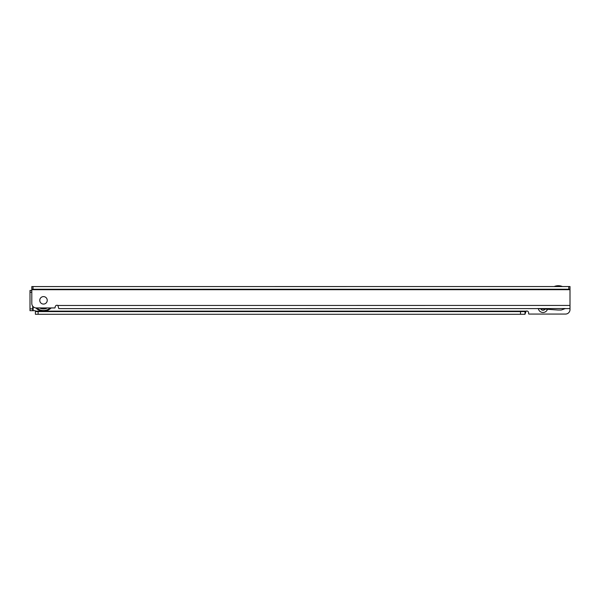 <?xml version="1.0" encoding="UTF-8"?>
<svg xmlns="http://www.w3.org/2000/svg" width="600" height="600" viewBox="0 0 600 600"><rect width="100%" height="100%" fill="white"/><g stroke="black" fill="none" stroke-linecap="round" stroke-linejoin="round"><path stroke-width="0.9" d="M32.7 306.142L32.7 308.888L30 308.888L30 290.438L31.8 290.438L30 290.438M36.48 311.587L35.873 311.138A1.8 1.8 0 0 0 34.68 310.688L30 310.688L30 308.888M32.7 310.688L32.7 308.888M520.5 311.587L35.4 311.587L35.4 314.288L525 314.288L525 311.587L520.5 311.587L520.5 314.288M547.47 309.293A4.725 4.725 0 0 1 538.357 308.655M565.252 308.587L570 308.587L570 309.562A4.5 4.5 0 0 1 565.5 314.062L529.005 314.062A0.45 0.45 0 0 1 528.6 313.808L528.6 312.803A1.8 1.8 0 0 0 526.118 311.138L525 311.587M570 300.255L570 291.562A4.5 4.5 0 0 0 570 291.495M540.765 308.82A2.475 2.475 0 0 0 545.07 309.12M36.053 311.587L35.873 311.138L43.485 311.138A10.8 10.8 0 0 0 51.172 307.942A10.8 10.8 0 0 1 35.805 307.913A10.8 10.8 0 0 0 43.5 311.138L526.118 311.138L525 314.168M558.3 285.712A10.8 10.8 0 0 0 554.16 286.538A10.8 10.8 0 0 1 562.433 286.538A10.8 10.8 0 0 0 558.3 285.712A10.8 10.8 0 0 1 562.433 286.538A10.8 10.8 0 0 0 558.3 285.712M39.765 300.337A3.735 3.735 0 0 1 43.5 296.603A3.735 3.735 0 0 1 47.235 300.337A3.735 3.735 0 0 1 43.5 304.072A3.735 3.735 0 0 1 39.765 300.337A3.735 3.735 0 0 0 43.5 304.072A3.735 3.735 0 0 0 47.235 300.337A3.735 3.735 0 0 0 43.5 296.603A3.735 3.735 0 0 0 39.765 300.337M537.435 308.587L58.8 308.618L57.87 305.468A1.8 1.8 0 0 0 55.2 307.043L54.945 307.942L36.3 307.942A4.5 4.5 0 0 1 31.8 303.442L31.8 289.718L570 289.688L570 286.538L33.015 286.567L33.015 289.267L568.778 289.237L568.778 286.538M33.015 289.267L31.8 289.267L31.8 286.567L33.015 286.567M568.778 289.237L570 289.237M570 308.587L570 289.688M537.338 308.558L565.342 308.55L561.757 309.855A2.79 2.79 0 0 1 560.805 310.028L558.12 310.028A2.79 2.79 0 0 1 557.925 310.02L537.338 308.558M31.8 289.267L31.8 289.718M39.69 307.942A8.505 8.505 0 0 0 47.31 307.942M47.407 307.942A8.55 8.55 0 0 1 39.593 307.942M31.8 292.237L30 292.237M38.1 311.587L38.1 314.288M33.15 306.66L33.15 310.688M560.273 286.538A10.17 10.17 0 0 0 556.32 286.538M570 305.438L57.87 305.468M40.358 307.942A8.228 8.228 0 0 0 46.642 307.942M46.98 307.942A8.363 8.363 0 0 1 40.027 307.942M39.953 307.942A8.393 8.393 0 0 0 47.047 307.942M39.795 307.942A8.46 8.46 0 0 0 47.205 307.942M47.152 307.942A8.438 8.438 0 0 1 39.848 307.942M36.75 307.942A10.17 10.17 0 0 0 50.25 307.942M43.5 311.138A10.8 10.8 0 0 1 35.805 307.913A10.8 10.8 0 0 0 43.5 311.138"/></g></svg>
